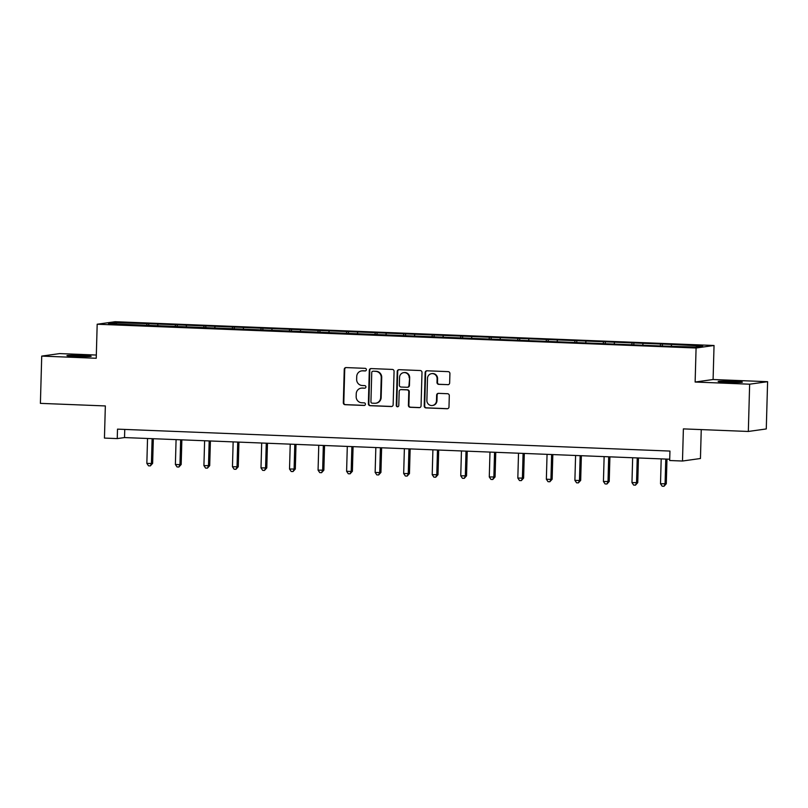 <?xml version="1.0" encoding="UTF-8"?>
<svg xmlns="http://www.w3.org/2000/svg" width="808" height="808" viewBox="0 0 808 808"><rect width="100%" height="100%" fill="white"/><g stroke="black" fill="none" stroke-linecap="round" stroke-linejoin="round"><path stroke-width="1.21" d="M366.398 369.69A1.303 1.252 -98 0 0 365.176 368.337L346.097 367.579A1.858 1.798 -98 0 0 344.248 369.367L343.319 402.768A1.858 1.798 -98 0 0 345.056 404.697L364.135 405.454A1.303 1.252 -98 0 0 365.428 404.212A1.303 1.252 -98 0 0 364.206 402.859L361.742 402.758A5.949 5.747 -98 0 1 356.166 396.597L356.237 393.809A5.949 5.747 -98 0 1 362.156 388.103L364.62 388.194A1.303 1.252 -98 0 0 365.913 386.951A1.303 1.252 -98 0 0 364.691 385.598L362.226 385.497A5.949 5.747 -98 0 1 356.641 379.336L356.722 376.548A5.949 5.747 -98 0 1 362.63 370.842L365.105 370.943A1.303 1.252 -98 0 0 366.398 369.69M733.371 381.376A12.12 0.535 1.6 0 0 718.16 381.477A12.12 0.535 1.6 0 0 727.16 382.255A12.12 0.535 1.6 0 0 742.38 382.154A12.12 0.535 1.6 0 0 733.371 381.376M82.153 355.53A12.12 0.535 1.6 0 0 66.943 355.631A12.12 0.535 1.6 0 0 75.942 356.399A12.12 0.535 1.6 0 0 91.163 356.308A12.12 0.535 1.6 0 0 82.153 355.53M447.804 384.719A1.858 1.798 -98 0 0 449.652 382.931L449.915 373.559A1.858 1.798 -98 0 0 448.177 371.64L426.988 370.791A1.858 1.798 -98 0 0 425.139 372.579L424.21 405.98A1.858 1.798 -98 0 0 425.947 407.909L447.137 408.747A1.858 1.798 -98 0 0 448.985 406.969L449.299 395.647A1.858 1.798 -98 0 0 447.561 393.718L438.491 393.355A1.858 1.798 -98 0 0 436.643 395.142L436.482 400.758A4.969 4.798 -98 0 1 432.371 405.495A4.969 4.798 -98 0 1 426.876 400.374L427.493 378.386A4.969 4.798 -98 0 1 431.603 373.649A4.969 4.798 -98 0 1 437.098 378.77L436.997 382.426A1.858 1.798 -98 0 0 438.744 384.356L448.299 384.648A1.858 1.798 -98 0 0 448.359 384.648M96.324 355.045L59.671 353.591L41.723 356.096L40.4 403.364L105.343 405.939L104.444 438.087L117.241 438.593L117.513 429.139L669.943 451.066L669.68 460.52L682.487 461.025L700.445 458.51L701.253 429.593M749.642 384.194L767.6 381.689L713.09 379.518L695.133 382.033L749.642 384.194L748.329 431.462L683.386 428.886L682.487 461.025M695.133 382.033L696.082 348.006L97.182 324.23L115.14 321.715L714.04 345.491L696.082 348.006M41.723 356.096L96.233 358.267L97.182 324.23M394.072 371.347A1.858 1.798 -98 0 0 392.334 369.418L371.145 368.579A1.858 1.798 -98 0 0 369.296 370.357L368.367 403.768A1.858 1.798 -98 0 0 370.104 405.697L391.294 406.535A1.858 1.798 -98 0 0 393.142 404.747L394.072 371.347M399.061 369.69L420.251 370.529A1.858 1.798 -98 0 1 421.998 372.458L421.059 405.858A1.858 1.798 -98 0 1 419.221 407.646L410.151 407.283A1.858 1.798 -98 0 1 408.404 405.353L408.787 391.809A1.858 1.798 -98 0 0 407.04 389.88L401.021 389.638A1.858 1.798 -98 0 0 399.182 391.425L398.788 405.535A1.303 1.252 -98 0 1 397.708 406.767A1.303 1.252 -98 0 1 396.274 405.434L397.223 371.468A1.858 1.798 -98 0 1 399.061 369.69M767.6 381.689L766.277 428.947L748.329 431.462M662.409 344.077L148.753 323.685L115.887 322.695L108.504 323.735L662.469 346.036L695.335 347.026L702.707 345.986L673.387 344.511L662.409 344.077L662.358 346.036M660.197 345.945L660.641 344.319M642.714 344.935L643.077 343.622M631.654 344.814L632.098 343.188M614.181 343.804L614.545 342.491M603.121 343.683L603.566 342.057M585.649 342.673L586.002 341.36M574.579 342.552L575.033 340.925M557.106 341.531L557.47 340.229M546.046 341.41L546.491 339.784M528.573 340.4L528.937 339.087M517.514 340.279L517.958 338.653M500.041 339.269L500.394 337.956M488.971 339.148L489.416 337.522M471.498 338.138L471.862 336.825M460.439 338.017L460.883 336.391M442.966 337.007L443.319 335.694M431.896 336.886L432.351 335.259M414.423 335.875L414.787 334.562M403.364 335.754L403.808 334.128M385.891 334.744L386.254 333.431M374.831 334.623L375.276 332.997M357.358 333.603L357.712 332.3M346.289 333.482L346.743 331.856M328.816 332.472L329.179 331.159M317.756 332.351L318.201 330.724M300.283 331.341L300.637 330.028M289.214 331.219L289.668 329.593M271.74 330.209L272.104 328.896M260.681 330.088L261.125 328.462M243.208 329.078L243.572 327.765M232.148 328.957L232.593 327.331M214.675 327.947L215.029 326.634M203.606 327.826L204.06 326.2M186.133 326.816L186.496 325.503M175.073 326.695L175.518 325.069M157.6 325.674L157.954 324.372M146.541 325.553L146.985 323.927M116.746 324.059L115.887 322.695M713.09 379.518L714.04 345.491M117.241 438.593L124.523 437.572L669.721 459.217M671.256 346.066L671.62 344.753M124.755 429.432L124.523 437.572M148.702 325.644L148.753 323.685M177.235 326.775L177.295 324.816M205.767 327.907L205.828 325.947M234.31 329.038L234.36 327.078M262.842 330.179L262.903 328.22M291.385 331.31L291.435 329.351M319.918 332.441L319.968 330.482M348.45 333.573L348.511 331.613M376.993 334.704L377.043 332.745M405.525 335.835L405.586 333.876M434.068 336.966L434.118 335.007M462.6 338.108L462.651 336.148M491.133 339.239L491.193 337.279M519.675 340.37L519.726 338.411M548.208 341.501L548.268 339.542M576.75 342.632L576.801 340.673M605.283 343.764L605.333 341.804M633.815 344.895L633.876 342.935M365.559 370.872L363.115 370.771A5.949 5.747 -98 0 0 362.125 370.821L361.641 370.892M361.166 388.153L361.651 388.082A5.949 5.747 -98 0 1 362.641 388.032L364.62 388.194M346.036 367.579A1.858 1.798 -98 0 0 344.733 369.296L343.804 402.707A1.858 1.798 -98 0 0 345.541 404.636L364.59 405.384M371.084 368.579A1.858 1.798 -98 0 0 369.781 370.296L368.852 403.697A1.858 1.798 -98 0 0 370.589 405.626L391.779 406.464A1.858 1.798 -98 0 0 391.85 406.464M373.044 371.256A1.303 1.252 -98 0 0 371.751 372.498L370.933 401.829A1.303 1.252 -98 0 0 372.155 403.172L374.761 403.273A5.949 5.747 -98 0 0 380.669 397.566L381.235 377.528A5.949 5.747 -98 0 0 375.649 371.357L373.528 371.185A1.303 1.252 -98 0 0 373.316 371.195L372.831 371.266M375.75 403.232L376.235 403.162A5.949 5.747 -98 0 0 381.154 397.496L380.669 397.566M373.528 371.185L376.134 371.286A5.949 5.747 -98 0 1 381.719 377.457L381.154 397.496M400.718 389.658L401.202 389.587A1.858 1.798 -98 0 1 401.505 389.577L407.525 389.81A1.858 1.798 -98 0 1 409.272 391.739L408.888 405.293A1.858 1.798 -98 0 0 410.636 407.212L419.706 407.575A1.858 1.798 -98 0 0 419.766 407.575M399 369.68A1.858 1.798 -98 0 0 397.708 371.397L396.758 405.364A1.303 1.252 -98 0 0 397.95 406.707M409.171 377.75A4.969 4.798 -98 0 0 403.687 372.639A4.969 4.798 -98 0 0 399.566 377.366L399.354 385.113A1.858 1.798 -98 0 0 401.101 387.042L407.111 387.284A1.858 1.798 -98 0 0 408.959 385.497L409.666 377.679A4.969 4.798 -98 0 0 404.172 372.569L403.687 372.639M407.424 387.264L407.909 387.204A1.858 1.798 -98 0 0 409.444 385.426L408.959 385.497M409.666 377.679L409.444 385.426M431.603 373.649L432.088 373.589A4.969 4.798 -98 0 1 437.582 378.7L437.481 382.366A1.858 1.798 -98 0 0 439.229 384.295L448.299 384.648M432.371 405.495L432.856 405.424A4.969 4.798 -98 0 0 436.966 400.687L436.482 400.758M438.421 393.355A1.858 1.798 -98 0 0 437.128 395.072L436.966 400.687M426.927 370.791A1.858 1.798 -98 0 0 425.624 372.508L424.695 405.919A1.858 1.798 -98 0 0 426.432 407.838L447.622 408.686A1.858 1.798 -98 0 0 447.683 408.686M147.541 438.491L146.844 463.358L151.419 463.539L152.631 463.368L153.328 438.714M152.631 463.368L150.349 465.893L151.419 463.539L152.116 438.673M150.349 465.893L148.521 465.822L146.844 463.358M176.083 439.623L175.387 464.489L179.962 464.671L181.174 464.509L181.861 439.845M181.174 464.509L178.881 467.024L179.962 464.671L180.649 439.805M178.881 467.024L177.053 466.953L175.387 464.489M204.616 440.754L203.919 465.63L209.706 465.64L210.393 440.986M209.706 465.64L207.414 468.155L208.494 465.812L209.191 440.936M207.414 468.155L205.586 468.084L203.919 465.63M233.148 441.885L232.462 466.761L238.249 466.772L238.936 442.117M238.249 466.772L235.956 469.296L237.027 466.943L237.724 442.067M235.956 469.296L234.128 469.216L232.462 466.761M261.691 443.016L260.994 467.893L266.781 467.903L267.468 443.249M266.781 467.903L264.489 470.428L265.569 468.074L266.266 443.198M264.489 470.428L262.661 470.357L260.994 467.893M290.224 444.147L289.527 469.024L295.314 469.034L296.011 444.38M295.314 469.034L293.031 471.559L294.102 469.206L294.799 444.329M293.031 471.559L291.203 471.488L289.527 469.024M318.766 445.279L318.069 470.155L323.856 470.165L324.543 445.511M323.856 470.165L321.564 472.69L322.644 470.337L323.331 445.461M321.564 472.69L319.736 472.619L318.069 470.155M347.299 446.42L346.602 471.286L351.177 471.468L352.389 471.296L353.076 446.642M352.389 471.296L350.096 473.821L351.177 471.468L351.874 446.602M350.096 473.821L348.268 473.751L346.602 471.286M375.831 447.551L375.144 472.417L379.709 472.599L380.932 472.438L381.618 447.773M380.932 472.438L378.639 474.952L379.709 472.599L380.406 447.733M378.639 474.952L376.811 474.882L375.144 472.417M404.374 448.682L403.677 473.559L409.464 473.569L410.151 448.915M409.464 473.569L407.171 476.084L408.252 473.74L408.949 448.864M407.171 476.084L405.343 476.013L403.677 473.559M432.906 449.814L432.209 474.69L437.997 474.7L438.694 450.046M437.997 474.7L435.714 477.225L436.785 474.872L437.481 449.995M435.714 477.225L433.886 477.144L432.209 474.69M461.449 450.945L460.752 475.821L466.539 475.831L467.226 451.177M466.539 475.831L464.246 478.356L465.327 476.003L466.014 451.127M464.246 478.356L462.418 478.286L460.752 475.821M489.981 452.076L489.284 476.952L495.072 476.962L495.759 452.308M495.072 476.962L492.779 479.487L493.86 477.134L494.557 452.258M492.779 479.487L490.951 479.417L489.284 476.952M518.514 453.207L517.827 478.084L523.614 478.094L524.301 453.44M523.614 478.094L521.322 480.619L522.392 478.265L523.089 453.389M521.322 480.619L519.494 480.548L517.827 478.084M547.056 454.349L546.36 479.215L550.935 479.397L552.147 479.225L552.834 454.571M552.147 479.225L549.854 481.75L550.935 479.397L551.632 454.53M549.854 481.75L548.026 481.679L546.36 479.215M575.589 455.48L574.892 480.346L579.467 480.528L580.679 480.366L581.366 455.702M580.679 480.366L578.397 482.881L579.467 480.528L580.164 455.661M578.397 482.881L576.558 482.81L574.892 480.346M604.131 456.611L603.435 481.487L609.222 481.497L609.909 456.843M609.222 481.497L606.929 484.012L608.01 481.669L608.697 456.793M606.929 484.012L605.101 483.941L603.435 481.487M632.664 457.742L631.967 482.618L637.754 482.629L638.441 457.974M637.754 482.629L635.462 485.154L636.542 482.8L637.239 457.924M635.462 485.154L633.634 485.073L631.967 482.618M661.197 458.873L660.51 483.75L666.287 483.76L666.984 459.106M666.287 483.76L664.004 486.285L665.075 483.931L665.772 459.055M664.004 486.285L662.176 486.214L660.51 483.75"/></g></svg>
